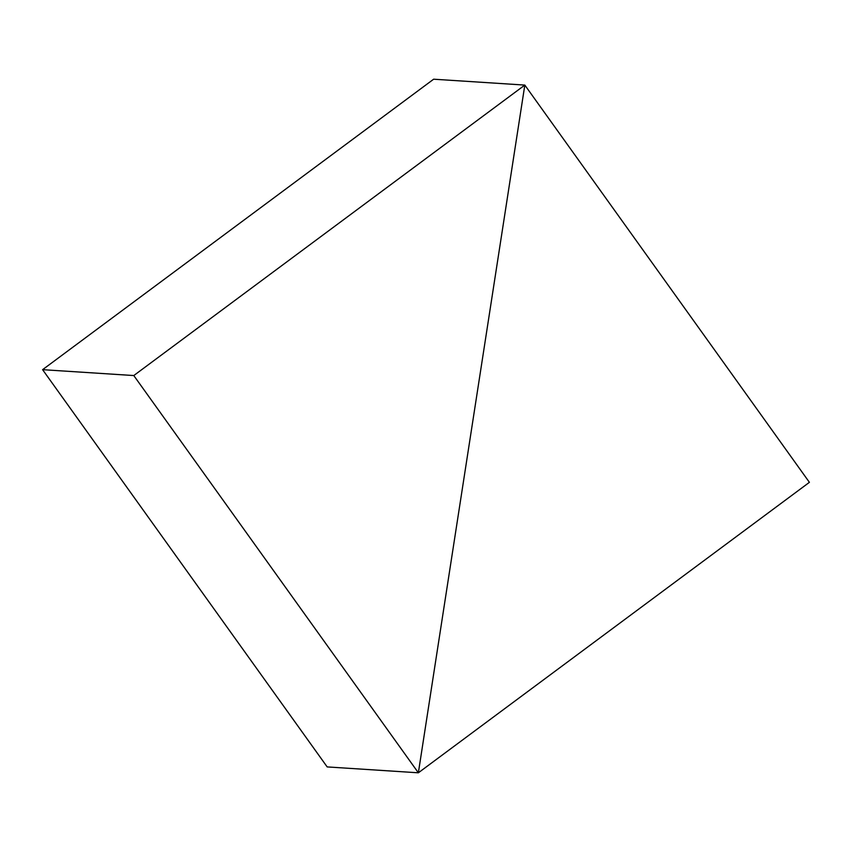 <?xml version="1.0" encoding="UTF-8"?>
<svg xmlns="http://www.w3.org/2000/svg" width="852" height="852" viewBox="0 0 852 852"><rect width="100%" height="100%" fill="white"/><g stroke="black" fill="none" stroke-linecap="round" stroke-linejoin="round"><path stroke-width="1.28" d="M433.636 79.204L524.821 85.083L133.785 375.551L418.364 772.796L524.821 85.083L418.364 772.796L809.4 482.328L524.821 85.083L433.636 79.204L42.6 369.672L327.179 766.917L418.364 772.796L327.179 766.917M133.785 375.551L42.6 369.672"/></g></svg>
